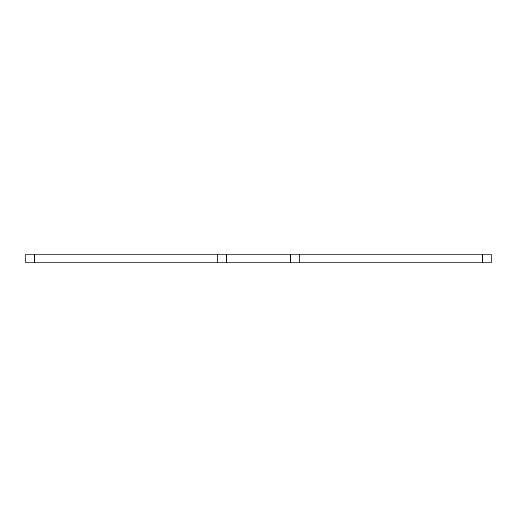 <?xml version="1.0" encoding="UTF-8"?>
<svg xmlns="http://www.w3.org/2000/svg" width="517" height="517" viewBox="0 0 517 517"><rect width="100%" height="100%" fill="white"/><g stroke="black" fill="none" stroke-linecap="round" stroke-linejoin="round"><path stroke-width="0.78" d="M34.574 262.862L34.574 254.138L25.85 254.138L25.85 262.862L217.786 262.862L217.786 254.138L491.15 254.138L491.15 262.862L299.214 262.862L299.214 254.138M34.574 254.138L217.786 254.138M299.214 262.862L226.511 262.862L226.511 254.138M217.786 262.862L226.511 262.862M482.426 262.862L482.426 254.138M290.489 262.862L290.489 254.138"/></g></svg>
